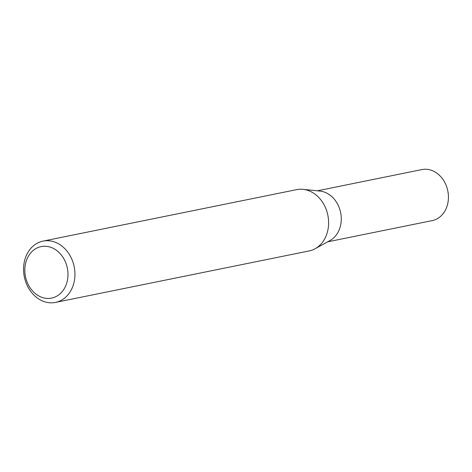 <?xml version="1.0" encoding="UTF-8"?>
<svg xmlns="http://www.w3.org/2000/svg" width="472" height="472" viewBox="0 0 472 472"><rect width="100%" height="100%" fill="white"/><g stroke="black" fill="none" stroke-linecap="round" stroke-linejoin="round"><path stroke-width="0.71" d="M43.035 241.109L296.699 189.632A31.276 25.429 78.5 0 1 303.03 189.331L319.986 191.077A26.031 21.163 78.5 0 1 339.799 209.379A26.031 21.163 78.5 0 1 330.022 240.525L315.089 248.744A31.276 25.429 78.5 0 1 309.142 250.939L55.472 302.416A31.276 25.429 78.5 0 1 25.34 280.728A31.276 25.429 78.5 0 1 43.035 241.109A31.276 25.429 78.5 0 1 73.166 262.798A31.276 25.429 78.5 0 1 55.472 302.416M317.314 190.806L421.874 169.584A26.031 21.163 78.5 0 1 446.954 187.632A26.031 21.163 78.5 0 1 432.228 220.601L327.668 241.823M303.03 189.331A31.276 25.429 78.5 0 1 326.836 211.32A31.276 25.429 78.5 0 1 315.089 248.744M66.487 264.816A26.273 21.364 -101.5 0 0 38.521 247.357A26.273 21.364 -101.5 0 0 26.308 279.872A26.273 21.364 -101.5 0 0 54.274 297.33A26.273 21.364 -101.5 0 0 66.487 264.816"/></g></svg>
